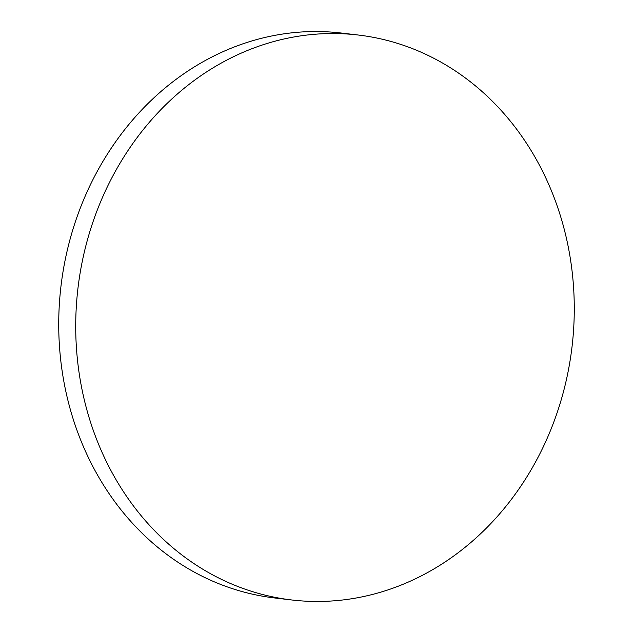 <?xml version="1.0" encoding="UTF-8"?>
<svg xmlns="http://www.w3.org/2000/svg" width="633" height="633" viewBox="0 0 633 633"><rect width="100%" height="100%" fill="white"/><g stroke="black" fill="none" stroke-linecap="round" stroke-linejoin="round"><path stroke-width="0.95" d="M291.884 599.989L274.896 597.995A284.423 248.761 -83.3 0 1 77.645 432.125A284.423 248.761 -83.3 0 1 110.459 149.38A284.423 248.761 -83.3 0 1 341.116 33.011L358.104 35.005A284.423 248.761 -83.3 0 1 555.355 200.875A284.423 248.761 -83.3 0 1 522.542 483.62A284.423 248.761 -83.3 0 1 291.884 599.989A284.423 248.761 -83.3 0 1 94.633 434.111A284.423 248.761 -83.3 0 1 127.447 151.374A284.423 248.761 -83.3 0 1 358.104 35.005"/></g></svg>
